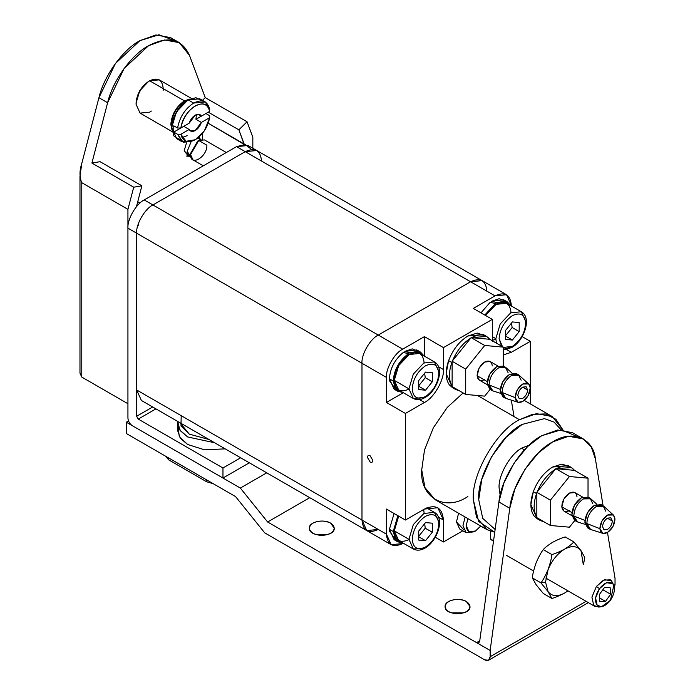 <?xml version="1.0" encoding="UTF-8"?>
<svg xmlns="http://www.w3.org/2000/svg" width="695" height="695" viewBox="0 0 695 695"><rect width="100%" height="100%" fill="white"/><g stroke="black" fill="none" stroke-linecap="round" stroke-linejoin="round"><path stroke-width="1.04" d="M506.542 294.732L511.311 305.279C510.278 294.532 504.848 291.396 495.022 295.87L470.584 281.762L378.271 335.06L470.584 281.762L495.022 295.87L473.304 308.415L492.312 319.387L492.312 341.332L492.312 319.387L443.436 347.604L443.436 369.549C444.287 379.922 433.836 398.018 424.428 402.466L405.42 413.447L386.42 402.466L386.42 377.385L361.982 363.277L361.982 520.042L386.42 534.151C387.454 544.897 392.884 548.034 402.709 543.551L391.189 544.698L386.42 534.151L361.982 520.042C363.016 530.789 368.446 533.925 378.271 529.442L366.752 530.589L361.982 520.042L361.982 363.277C361.252 354.389 370.209 338.873 378.271 335.06L402.709 349.168L424.428 336.632L443.436 347.604L492.312 319.387L473.304 308.415L495.022 295.87L506.542 294.732L256.75 150.511L248.063 145.498L236.543 146.636L245.231 151.658L236.543 146.636L144.221 199.934L152.917 204.956L144.221 199.934C136.168 203.748 127.202 219.264 127.932 228.151L136.62 233.172L136.62 389.93L361.982 520.042L361.982 363.277L136.62 233.172C135.899 224.285 144.855 208.769 152.917 204.956C144.855 208.769 135.899 224.285 136.62 233.172L361.982 363.277C361.252 354.389 370.209 338.873 378.271 335.06L152.917 204.956L245.231 151.658L256.75 150.511L245.231 151.658L152.917 204.956L378.271 335.06L470.584 281.762L482.104 280.624L470.584 281.762L245.231 151.658L470.584 281.762C480.41 277.288 485.84 280.424 486.882 291.17M361.982 520.042L136.62 389.93L141.398 400.476L366.752 530.589L361.982 520.042M462.827 530.798L443.436 541.987L435.287 537.287L443.436 541.987L462.827 530.798M561.074 429.779L554.037 422.082L544.359 418.642L522.18 424.419C500.678 434.584 476.787 475.962 478.733 499.662L482.721 518.348L495.127 529.451L482.721 518.348L478.733 499.662L481.783 479.437L491.461 456.841L506.186 437.172L522.18 424.419L544.359 418.642L554.037 422.082L561.074 429.779M500.157 495.283L499.097 487.907C498.063 475.31 510.755 453.331 522.18 447.928L529.095 445.165M467.874 496.525C445.035 512.093 419.65 497.438 421.717 469.881L424.489 450.065L433.359 427.755L447.267 407.435L463.122 392.953L447.267 407.435L433.359 427.755L424.489 450.065L421.717 469.881L424.958 487.621L435.235 499.757L486.821 529.547L476.544 517.41L473.304 499.662C471.236 474.485 496.621 430.518 519.46 419.711L536.453 413.647L552.099 416.479L562.872 429.84L555.974 419.328L545.323 413.933L532.492 414.359L519.46 419.711L477.517 395.498L519.46 419.711C496.621 430.518 471.236 474.485 473.304 499.662L478.603 521.398L494.736 532.292L486.821 529.547M511.311 305.279L511.311 305.974L511.311 305.279M522.171 336.632L530.32 341.332L530.32 403.908L530.32 341.332L511.311 352.304L503.319 354.884L511.311 352.304L530.32 341.332L522.171 336.632M405.42 413.447L405.42 520.042L424.428 509.07C435.895 503.849 442.229 507.506 443.436 520.042L443.436 541.987L443.436 520.042L437.867 507.732L424.428 509.07L405.42 520.042L405.42 413.447L424.428 402.466C433.836 398.018 444.287 379.922 443.436 369.549L443.436 347.604L424.428 336.632L402.709 349.168L378.271 335.06C370.209 338.873 361.252 354.389 361.982 363.277L386.42 377.385C385.69 368.498 394.647 352.982 402.709 349.168C394.647 352.982 385.69 368.498 386.42 377.385L386.42 402.466L403.309 392.718L386.42 402.466L405.42 413.447M511.32 400.146L514.031 416.574M386.42 534.151L386.42 509.07L405.42 520.042L386.42 509.07L386.42 534.151M370.131 455.772L372.841 460.472C372.668 462.262 371.764 462.783 370.131 462.036L367.412 457.336C367.586 455.546 368.489 455.025 370.131 455.772M506.325 349.42L511.311 352.304L506.325 349.42M438.441 517.158L443.436 520.042L438.441 517.158M424.428 356.135L424.428 336.632L424.428 356.135M438.441 366.665L443.436 369.549L438.441 366.665M419.433 399.59L424.428 402.466L419.433 399.59M524.421 449.847L521.641 448.24L524.421 449.847M536.575 493.563L536.835 492.851L536.575 493.563L533.317 491.686L536.575 493.563C533.247 503.441 533.334 511.294 536.835 517.132C533.334 511.294 533.247 503.441 536.575 493.563L537.226 491.834C541.509 481.722 547.591 474.164 555.461 469.16C547.591 474.164 541.509 481.722 537.226 491.834L555.844 468.682L571.394 467.526L574.461 470.341L588.031 478.177L588.031 497.081L588.031 478.177L574.461 470.341C570.178 465.172 564.097 464.634 556.226 468.717L574.461 470.341L555.844 468.682L569.422 476.527L588.031 478.177L569.422 476.527L555.844 468.682L536.835 492.321L550.414 500.165L569.422 476.527L550.414 500.165L536.835 492.321L536.835 517.132L536.835 492.851L536.575 493.563L533.317 491.686L530.867 504.674L537.226 518.739L534.021 515.872C530.094 510.078 529.868 502.016 533.317 491.686C537.582 480.619 544.003 472.409 552.586 467.057C544.003 472.409 537.582 480.619 533.317 491.686L536.575 493.563C533.247 503.441 533.334 511.294 536.835 517.132L536.835 517.653L536.835 517.132C533.334 511.294 533.247 503.441 536.575 493.563M567.945 465.537L552.586 467.057L561.881 464.104L569.483 466.623L561.881 464.104L552.586 467.057C544.003 472.409 537.582 480.619 533.317 491.686L530.867 504.674L537.226 518.739L534.021 515.872C530.094 510.078 529.868 502.016 533.317 491.686C537.582 480.619 544.003 472.409 552.586 467.057L567.945 465.537L571.203 467.414L567.945 465.537M544.211 521.919L540.293 520.503L537.496 518.036L544.211 521.919L540.293 520.503L537.496 518.036L544.211 521.919M586.875 523.552L599.898 528.678C600.193 522.953 602.704 518.418 607.43 515.091L613.372 514.995L614.962 518.922C614.675 524.647 612.165 529.182 607.43 532.518L602.834 533.36L599.898 528.678L586.875 523.552L590.568 529.451L586.875 523.552C587.171 516.472 590.324 510.764 596.362 506.438C590.403 510.634 587.24 516.342 586.875 523.552L599.898 528.678C600.576 533.265 603.086 534.542 607.43 532.518L612.929 526.601L614.962 518.922C614.284 514.335 611.774 513.058 607.43 515.091L601.94 521.007L599.898 528.678C600.193 522.953 602.704 518.418 607.43 515.091L613.372 514.995L614.962 518.922C614.675 524.647 612.165 529.182 607.43 532.518L602.834 533.36L599.898 528.678L586.875 523.552C587.171 516.472 590.324 510.764 596.362 506.438L603.112 505.786L605.849 511.259L603.112 505.786L596.362 506.438C590.403 510.634 587.24 516.342 586.875 523.552L584.912 522.423L587.649 527.896L584.912 522.423L587.475 512.754L594.399 505.3C588.37 509.635 585.207 515.343 584.912 522.423L586.875 523.552L589.612 529.034L586.875 523.552M603.842 506.325L596.362 506.438L603.842 506.325M601.149 504.657L594.399 505.3L602.026 505.326L594.399 505.3C588.37 509.635 585.207 515.343 584.912 522.423L587.475 512.754L594.399 505.3L601.149 504.657L603.078 505.769L595.389 458.856L603.104 505.786L601.123 504.639M573.844 516.029L584.964 520.416L573.844 516.029L577.536 521.928L573.844 516.029C574.131 508.949 577.293 503.241 583.331 498.914C577.371 503.111 574.209 508.818 573.844 516.029L584.964 520.416L573.844 516.029C574.131 508.949 577.293 503.241 583.331 498.914L590.081 498.263L592.818 503.736L590.081 498.263L583.331 498.914C577.371 503.111 574.209 508.818 573.844 516.029L571.881 514.899L574.617 520.373L571.881 514.899L574.444 505.23L581.368 497.776C575.33 502.111 572.167 507.819 571.881 514.899L573.844 516.029L576.581 521.502L573.844 516.029M590.811 498.793L583.331 498.914L590.811 498.793M588.118 497.134L581.368 497.776L588.995 497.802L581.368 497.776C575.33 502.111 572.167 507.819 571.881 514.899L574.444 505.23L581.368 497.776L588.118 497.134M571.959 512.623L561.829 506.768L564.019 511.155L561.829 506.768L571.959 512.623L561.829 506.768L563.88 499.036L569.422 493.076C564.592 496.543 562.064 501.104 561.829 506.768L571.959 512.623M574.817 492.555L569.422 493.076C573.792 491.035 576.329 492.321 577.006 496.942C576.329 492.321 573.792 491.035 569.422 493.076C564.592 496.543 562.064 501.104 561.829 506.768L563.88 499.036L569.422 493.076L574.817 492.555L582.714 497.116L574.791 492.547M607.387 518.183L612.321 521.033L610.888 517.818L607.43 518.157C604.502 520.199 602.878 523.005 602.548 526.575L603.972 529.79L607.43 529.442C610.358 527.401 611.991 524.595 612.321 521.033L607.387 518.183L612.321 521.033C611.991 524.595 610.358 527.401 607.43 529.442L603.964 529.781L602.548 526.575C602.878 523.005 604.502 520.199 607.43 518.157L610.905 517.827L612.321 521.033L610.888 517.818L607.43 518.157C604.502 520.199 602.878 523.005 602.548 526.575L603.972 529.79L607.43 529.442C610.358 527.401 611.991 524.595 612.321 521.033L607.387 518.183M574.808 520.486L569.422 527.184L550.414 525.498L550.414 500.165L550.414 525.498L536.835 517.653L550.414 525.498L569.422 527.184L574.808 520.486L569.422 527.184L550.414 525.498L550.414 500.165L569.422 476.527L588.031 478.177L588.031 497.081L588.031 478.177L574.461 470.341L588.031 478.177L569.422 476.527L555.844 468.682L571.394 467.526L574.461 470.341C570.178 465.172 564.097 464.634 556.226 468.717L574.461 470.341L555.844 468.682L569.422 476.527L550.414 500.165L536.835 492.321L537.226 491.834C541.509 481.722 547.591 474.164 555.461 469.16C547.591 474.164 541.509 481.722 537.226 491.834L555.844 468.682L536.835 492.321L550.414 500.165L550.414 525.498L536.835 517.653L536.835 492.321L536.835 517.653L550.414 525.498L569.422 527.184L574.808 520.486M569.422 510.634C565.044 512.675 562.516 511.39 561.829 506.768C562.516 511.39 565.044 512.675 569.422 510.634M588.735 528.356L584.912 522.423L588.735 528.356M575.703 520.833L571.881 514.899L575.703 520.833M607.43 532.518L612.929 526.601L614.962 518.922C614.284 514.335 611.774 513.058 607.43 515.091L601.94 521.007L599.898 528.678C600.576 533.265 603.086 534.542 607.43 532.518M602.548 526.575C602.878 523.005 604.502 520.199 607.43 518.157L610.905 517.827L612.321 521.033C611.991 524.595 610.358 527.401 607.43 529.442L603.964 529.781L602.548 526.575M451.863 362.512L452.124 361.8L451.863 362.512L448.605 360.636L451.863 362.512C448.536 372.39 448.623 380.243 452.124 386.081C448.623 380.243 448.536 372.39 451.863 362.512L452.514 360.783C456.797 350.671 462.879 343.113 470.75 338.109C462.879 343.113 456.797 350.671 452.514 360.783L471.132 337.631L486.682 336.476L489.74 339.29L503.319 347.126L503.319 366.03L503.319 347.126L489.74 339.29C485.466 334.121 479.385 333.583 471.514 337.666L489.74 339.29L471.132 337.631L484.71 345.467L503.319 347.126L484.71 345.467L471.132 337.631L452.124 361.27L465.702 369.115L484.71 345.467L465.702 369.115L452.124 361.27L452.124 386.081L452.124 361.8L451.863 362.512L448.605 360.636L446.155 373.623L452.514 387.688L449.3 384.822C445.382 379.027 445.147 370.965 448.605 360.636C452.871 349.568 459.291 341.358 467.874 336.006C459.291 341.358 452.871 349.568 448.605 360.636L451.863 362.512C448.536 372.39 448.623 380.243 452.124 386.081L452.124 386.602L452.124 386.081C448.623 380.243 448.536 372.39 451.863 362.512M483.233 334.486L467.874 336.006L477.17 333.053L484.771 335.572L477.17 333.053L467.874 336.006C459.291 341.358 452.871 349.568 448.605 360.636L446.155 373.623L452.514 387.688L449.3 384.822C445.382 379.027 445.147 370.965 448.605 360.636C452.871 349.568 459.291 341.358 467.874 336.006L483.233 334.486L486.491 336.363L483.233 334.486M459.499 390.868L455.581 389.452L452.784 386.985L459.499 390.868L455.581 389.452L452.784 386.985L459.499 390.868M502.164 392.501L515.186 397.627C515.481 391.902 517.984 387.367 522.718 384.04L528.66 383.944L530.25 387.871C529.964 393.596 527.453 398.131 522.718 401.467L518.122 402.309L515.186 397.627L502.164 392.501L505.856 398.4L502.164 392.501C502.45 385.421 505.613 379.713 511.65 375.387C505.691 379.583 502.528 385.291 502.164 392.501L515.186 397.627C515.864 402.214 518.374 403.491 522.718 401.467L528.217 395.551L530.25 387.871C529.573 383.284 527.062 382.007 522.718 384.04L517.219 389.956L515.186 397.627C515.481 391.902 517.984 387.367 522.718 384.04L528.66 383.944L530.25 387.871C529.964 393.596 527.453 398.131 522.718 401.467L518.122 402.309L515.186 397.627L502.164 392.501C502.45 385.421 505.613 379.713 511.65 375.387L518.401 374.735L521.137 380.208L518.401 374.735L516.402 373.589L518.366 374.718L511.65 375.387C505.691 379.583 502.528 385.291 502.164 392.501L500.2 391.372L502.937 396.845L500.2 391.372L502.763 381.703L509.687 374.249C503.649 378.584 500.496 384.292 500.2 391.372L502.164 392.501L504.9 397.983L502.164 392.501M519.13 375.274L511.65 375.387L519.13 375.274M516.437 373.606L509.687 374.249L517.315 374.275L509.687 374.249C503.649 378.584 500.496 384.292 500.2 391.372L502.763 381.703L509.687 374.249L516.437 373.606M489.132 384.978L500.252 389.365L489.132 384.978L492.825 390.877L489.132 384.978C489.419 377.898 492.581 372.19 498.619 367.863C492.659 372.06 489.497 377.767 489.132 384.978L500.252 389.365L489.132 384.978C489.419 377.898 492.581 372.19 498.619 367.863L505.369 367.212L508.106 372.685L505.369 367.212L498.619 367.863C492.659 372.06 489.497 377.767 489.132 384.978L487.169 383.849L489.905 389.322L487.169 383.849L489.732 374.179L496.656 366.725C490.618 371.06 487.456 376.768 487.169 383.849L489.132 384.978L491.869 390.451L489.132 384.978M506.09 367.742L498.619 367.863L506.09 367.742M503.406 366.083L496.656 366.725L504.283 366.752L496.656 366.725C490.618 371.06 487.456 376.768 487.169 383.849L489.732 374.179L496.656 366.725L503.406 366.083M487.247 381.572L477.118 375.717L479.307 380.104L477.118 375.717L487.247 381.572L477.118 375.717L479.168 367.985L484.71 362.026C479.88 365.492 477.352 370.053 477.118 375.717L487.247 381.572M490.105 361.504L484.71 362.026C489.08 359.984 491.608 361.27 492.295 365.883C491.608 361.27 489.08 359.984 484.71 362.026C479.88 365.492 477.352 370.053 477.118 375.717L479.168 367.985L484.71 362.026L490.105 361.504M522.675 387.132L527.609 389.982L526.176 386.767L522.718 387.106C519.791 389.148 518.166 391.954 517.836 395.524L519.261 398.739L522.718 398.391C525.646 396.35 527.279 393.544 527.609 389.982L522.675 387.132L527.609 389.982C527.279 393.544 525.646 396.35 522.718 398.391L519.252 398.73L517.836 395.524C518.166 391.954 519.791 389.148 522.718 387.106L526.193 386.776L527.609 389.982L526.176 386.767L522.718 387.106C519.791 389.148 518.166 391.954 517.836 395.524L519.261 398.739L522.718 398.391C525.646 396.35 527.279 393.544 527.609 389.982L522.675 387.132M490.097 389.435L484.71 396.133L465.702 394.447L465.702 369.115L465.702 394.447L452.124 386.602L465.702 394.447L484.71 396.133L490.097 389.435L484.71 396.133L465.702 394.447L465.702 369.115L484.71 345.467L503.319 347.126L503.319 366.03L503.319 347.126L489.74 339.29L503.319 347.126L484.71 345.467L471.132 337.631L486.682 336.476L489.74 339.29C485.466 334.121 479.385 333.583 471.514 337.666L489.74 339.29L471.132 337.631L484.71 345.467L465.702 369.115L452.124 361.27L452.514 360.783C456.797 350.671 462.879 343.113 470.75 338.109C462.879 343.113 456.797 350.671 452.514 360.783L471.132 337.631L452.124 361.27L465.702 369.115L465.702 394.447L452.124 386.602L452.124 361.27L452.124 386.602L465.702 394.447L484.71 396.133L490.097 389.435M484.71 379.583C480.332 381.625 477.804 380.339 477.118 375.717C477.804 380.339 480.332 381.625 484.71 379.583M504.023 397.305L500.2 391.372L504.023 397.305M490.991 389.782L487.169 383.849L490.991 389.782M522.718 401.467L528.217 395.551L530.25 387.871C529.573 383.284 527.062 382.007 522.718 384.04L517.219 389.956L515.186 397.627C515.864 402.214 518.374 403.491 522.718 401.467M517.836 395.524C518.166 391.954 519.791 389.148 522.718 387.106L526.193 386.776L527.609 389.982C527.279 393.544 525.646 396.35 522.718 398.391L519.252 398.73L517.836 395.524M194.478 140.173L182.125 141.823L177.581 134.283L180.865 134.265L177.581 134.283L183.263 142.362L193.644 140.685L195.269 139.738L186.052 141.293L180.865 134.265L189.17 129.47L183.741 126.334L173.776 132.085L173.776 125.812L177.581 128.01C179.684 117.125 185.035 108.811 193.644 103.06L205.286 101.991L209.708 109.463C207.605 101.01 202.245 98.872 193.644 103.06L188.215 99.924L193.644 103.06C185.035 108.811 179.684 117.125 177.581 128.01L180.865 127.993C183.358 108.498 207.188 94.737 209.682 111.356L209.708 109.463L209.682 111.356C207.701 103.972 202.897 102.148 195.269 105.883C187.65 110.948 182.846 118.324 180.865 127.993L189.17 123.197C190.43 119.575 192.463 116.873 195.269 115.101C198.075 113.633 200.108 113.98 201.368 116.152L209.682 111.356L201.368 116.152L197.988 114.197L201.368 116.152L199.995 114.632L195.269 115.101L189.17 123.197L180.865 127.993L177.581 128.01L173.776 125.812L173.776 132.085L177.581 134.283L173.776 132.085L183.741 126.334L189.17 129.47L180.865 134.265C182.846 141.65 187.65 143.474 195.269 139.738C202.897 134.674 207.701 127.298 209.682 117.629L204.495 130.651L195.269 139.738M209.708 115.735L209.682 117.629L209.708 115.735L205.902 113.537L209.708 115.735M205.164 101.922L199.734 98.786L188.215 99.924C180.153 103.737 171.187 119.253 171.917 128.141L176.695 138.687L182.125 141.823M205.902 113.537L195.938 119.288L201.368 122.424L209.682 117.629L201.368 122.424C200.108 126.047 198.075 128.749 195.269 130.521C192.463 131.989 190.43 131.642 189.17 129.47L190.552 130.99L195.269 130.521L201.368 122.424L195.938 119.288L205.902 113.537M196.416 114.553L195.938 119.288L196.416 114.553M179.727 139.695L173.854 135.925L171.917 128.141C171.187 119.253 180.153 103.737 188.215 99.924L195.921 97.708L202.123 100.914M187.659 100.254L176.374 111.904L171.917 126.89C171.239 118.593 179.605 104.111 187.129 100.549L187.659 100.254M187.129 135.664L181.96 137.601M151.345 111.052L149.66 112.156L140.06 113.103L136.081 104.311C136.941 94.364 141.467 86.528 149.66 80.802C157.843 77.067 162.369 79.682 163.229 88.639L163.125 90.654M191.446 98.429L159.259 79.847L149.66 80.802L184.41 100.862C176.226 106.587 171.7 114.423 170.831 124.379L172.013 130.087L170.831 124.379C171.7 114.423 176.226 106.587 184.41 100.862L149.66 80.802C141.467 86.528 136.941 94.364 136.081 104.311L136.081 103.06L136.081 104.311L140.06 113.103L172.247 131.685M148.574 81.428L139.738 90.75L136.081 103.06C136.872 93.903 141.042 86.693 148.574 81.428L149.66 80.802M184.41 100.862L189.944 99.029L184.41 100.862M185.087 101.887L184.41 101.487C176.547 106.987 172.204 114.51 171.378 124.066L171.917 128.054L171.378 124.066C172.204 114.51 176.547 106.987 184.41 101.487L185.087 101.887M188.137 99.967L184.41 101.487M200.282 139.148L199.031 137.002L200.108 139.052M186.495 142.901L184.14 150.876L188.936 156.679L190.03 156.505L184.14 150.876L186.495 142.901M190.786 156.531L187.19 151.458L191.029 141.945L187.19 151.458L189.283 156.071L190.908 157.009M200.985 139.556L197.649 138.149L200.508 139.686M206.875 145.186C207.327 157.061 190.143 166.982 190.586 154.594L190.586 153.421L190.586 154.594L198.735 140.486L206.875 145.186M198.735 140.486L197.71 141.076L190.586 153.421L198.205 140.807M226.335 152.526L204.495 139.912L198.735 140.486L190.586 154.594L192.975 159.867L203.296 165.827M81.775 377.081L79.968 373.111L81.775 377.081L81.775 182.689L81.775 377.081L127.932 403.726L81.775 377.081M79.977 176.313L81.775 163.525L98.933 97.717C103.876 76.033 122.859 49.588 139.877 40.666L158.981 34.75L174.636 40.666M244.145 144.421L208.231 123.241L244.145 143.978L238.871 129.835L208.274 112.173L238.871 129.835L247.055 121.755L205.242 97.613L202.462 100.358L205.242 97.613L247.055 121.755L238.871 129.835L244.145 144.421M202.332 133.57L202.332 139.374L202.332 133.57M202.332 165.271L202.332 166.392L202.332 165.271M136.62 206.05L141.893 185.817L100.08 161.683L91.896 163.056L133.709 187.198L141.893 185.817L136.62 206.05M179.284 42.638L189.518 55.452C181.908 38.833 168.26 35.584 148.574 45.688C131.546 54.601 112.564 81.046 107.621 102.73L124.118 68.501L148.574 45.688L164.559 39.971L179.284 42.638L170.596 37.626L155.871 34.959L139.877 40.666L115.431 63.488L98.933 97.717L107.621 102.73L91.896 163.056L100.08 161.683L141.893 185.817L133.709 187.198L127.932 209.343L127.932 403.726L127.932 209.343L81.775 182.689L127.932 209.343L133.709 187.198L91.896 163.056L107.621 102.73L98.933 97.717L81.775 163.525C79.412 170.596 79.412 176.99 81.775 182.689M252.832 148.252L252.832 137.236L247.055 121.755L252.832 137.236L252.832 148.252M189.518 55.452L205.242 97.613L189.518 55.452M189.761 156.349L186.39 156.062M600.237 606.744L594.937 606.431L593.73 605.467L591.923 597.144L596.38 586.467L603.434 580.16L610.297 579.83L611.513 580.794L613.216 584.26M599.264 594.703L599.82 601.601L605.501 601.375L599.524 597.917L605.501 601.375L610.636 594.251L610.088 587.362L604.398 587.588L599.264 594.703L604.398 587.588L610.088 587.362L610.636 594.251L602.843 589.751L610.636 594.251L605.501 601.375L599.82 601.601L599.264 594.703M599.49 588.639C595.137 595.528 594.364 601.079 597.161 605.284C600.949 608.116 605.371 606.466 610.418 600.324C614.762 593.434 615.544 587.883 612.738 583.67C608.95 580.838 604.537 582.497 599.49 588.639L606.596 582.705L612.738 583.67L613.841 585.425L610.418 600.324L601.557 606.7L597.161 605.284L595.58 597.987L599.49 588.639L596.38 586.467L599.49 588.639M613.841 585.425L611.513 580.794L604.494 579.699L596.38 586.467L591.923 597.144L593.73 605.467L598.743 607.082L601.557 606.7M493.598 540.528L490.792 539.485L490.479 531.223L490.792 539.485L493.502 541.223M583.505 564.366L584.782 557.494L580.994 550.666L583.244 564.21L580.994 550.666C577.189 545.844 571.698 545.358 564.531 549.198C557.364 553.628 551.882 560.457 548.068 569.674L545.523 582.115L548.068 591.619C551.882 596.44 557.364 596.936 564.531 593.087L567.989 590.872M564.531 593.087C559.075 595.919 554.845 597.709 551.865 598.447L543.308 593.504L551.865 598.447L548.068 591.619L540.892 582.836L532.335 577.893C532.552 574.652 533.812 569.613 536.123 562.776C533.812 569.613 532.552 574.652 532.335 577.893L536.123 584.721L543.308 593.504L536.123 584.721L532.335 577.893L540.892 582.836L548.068 591.619L551.865 598.447C554.845 597.709 559.075 595.919 564.531 593.087C557.364 596.936 551.882 596.44 548.068 591.619L545.523 582.115L540.892 582.836C542.812 580.577 545.201 576.19 548.068 569.674C545.201 576.19 542.812 580.577 540.892 582.836L545.523 582.115L548.068 569.674C550.388 562.837 551.648 557.79 551.865 554.549C554.845 553.819 559.075 552.03 564.531 549.198C559.075 552.03 554.845 553.819 551.865 554.549C551.648 557.79 550.388 562.837 548.068 569.674C551.882 560.457 557.364 553.628 564.531 549.198C569.44 546.044 572.532 543.612 573.809 541.883C572.532 543.612 569.44 546.044 564.531 549.198C571.698 545.358 577.189 545.844 580.994 550.666L573.809 541.883L565.252 536.948C562.272 537.687 558.042 539.468 552.586 542.3C558.042 539.468 562.272 537.687 565.252 536.948L573.809 541.883L580.994 550.666L584.782 557.494M536.123 562.776C538.999 556.261 541.388 551.873 543.308 549.615C544.585 547.895 547.677 545.453 552.586 542.3C547.677 545.453 544.585 547.895 543.308 549.615C541.388 551.873 538.999 556.261 536.123 562.776M551.865 554.549L543.308 549.615L551.865 554.549M206.676 479.915L206.676 481.791L213.191 483.677L206.676 481.791L206.676 479.915M168.659 457.962L168.659 459.847L206.676 481.791L168.659 459.847L168.659 457.962M165.401 456.085L168.659 459.847L165.401 456.085M466.232 525.689L467.9 518.618L466.232 525.689C466.823 531.779 469.898 533.552 475.467 531.015L468.943 531.666L466.232 525.689M465.103 517.002L462.974 525.689L466.154 532.718L474.685 531.432L466.154 532.718L462.974 525.689L465.103 517.002M480.758 526.037L475.467 531.015L480.758 526.037M463.626 529.581L456.459 521.928L458.587 513.24L456.459 521.928L459.638 528.956L466.154 532.718M583.305 438.927L591.297 447.015L595.389 458.856C593.356 437.893 571.82 429.397 552.586 441.977C533.352 451.602 511.807 484.98 509.782 508.28L490.14 650.468L490.14 656.732L586.102 601.331L490.14 656.732L488.55 660.25L484.71 659.868L264.708 532.856L235.553 496.586L126.308 433.506L126.308 422.221L128.505 420.953L126.308 422.221L240.34 488.064L266.724 472.835L240.34 488.064L267.618 521.997L309.744 497.672L267.618 521.997L476.561 642.623L479.75 640.79C479.307 642.753 478.247 643.37 476.561 642.623L490.14 650.468L509.782 508.28L498.923 502.007L509.782 508.28L514.856 489.045L524.994 469.316L538.486 452.827L552.586 441.977L568.58 436.26L583.305 438.927L572.445 432.664L557.711 429.996L541.726 435.704L527.627 446.555L514.135 463.044L503.997 482.773L498.923 502.007L479.75 640.79L476.561 642.623L478.62 642.736L479.75 640.79L498.923 502.007C500.947 478.707 522.492 445.33 541.726 435.704L561.334 429.779L577.389 436.634M614.345 587.292L615.032 584.625L613.807 585.338L615.032 584.625L614.345 587.292M615.032 578.353L615.032 584.625L615.032 578.353L607.491 532.474L615.032 578.353M463.634 612.842L451.472 612.842L463.634 612.842M327.884 534.464L315.712 534.464L327.884 534.464M330.603 523.109C323.575 518.696 308.641 521.875 309.344 528.191C308.502 537.47 335.094 537.47 334.243 528.191L330.603 523.109C335.346 526.497 335.346 529.885 330.603 533.274C324.73 536.019 318.866 536.019 312.993 533.274C308.25 529.885 308.25 526.497 312.993 523.109C318.866 520.373 324.73 520.373 330.603 523.109M466.354 601.488C459.326 597.074 444.4 600.254 445.104 606.57C444.261 615.848 470.854 615.848 470.002 606.57L466.354 601.488C471.106 604.876 471.106 608.264 466.354 611.652C460.49 614.397 454.617 614.397 448.753 611.652C444.001 608.264 444.001 604.876 448.753 601.488C454.617 598.751 460.49 598.751 466.354 601.488M484.71 659.868C487.986 661.362 489.793 660.32 490.14 656.732L490.14 650.468L267.618 521.997L240.34 488.064L126.308 422.221L126.308 433.506L235.553 496.586L264.708 532.856L484.71 659.868M181.186 415.662L180.995 425.887L189.301 434.14L208.995 439.501L189.301 434.14L179.996 422.769M177.633 421.405L179.927 430.127L187.667 436.955L214.616 442.75L187.667 436.955L180.387 430.778L177.546 422.847L177.633 421.405M177.546 422.847L177.546 430.379L180.387 438.302L187.667 444.487L204.66 449.856L225.171 448.848L204.66 449.856L187.667 444.487L179.258 436.582L178.163 426.608M138.253 419.085L155.941 408.877L138.253 419.085L222.965 467.996L240.652 457.788L222.965 467.996L222.965 478.03L132.276 425.67C129.661 423.837 128.21 421.335 127.932 418.147C128.21 421.335 129.661 423.837 132.276 425.67L222.965 478.03L249.34 462.801L222.965 478.03L222.965 467.996L138.253 419.085L136.62 416.27L138.253 419.085M261.52 161.058C260.486 150.311 255.056 147.184 245.231 151.658L152.917 204.956C144.855 208.769 135.899 224.285 136.62 233.172L136.62 416.27L152.683 406.992L136.62 416.27L136.62 233.172L127.932 228.151L127.932 418.147L127.932 228.151C127.202 219.264 136.168 203.748 144.221 199.934L236.543 146.636L245.3 144.534L251.555 149.477M146.94 210.281L145.602 211.176M138.357 223.729L138.253 225.336M409.225 539.476C400.216 543.577 395.238 540.71 394.291 530.858L398.669 516.142L394.291 530.858L398.669 540.528L413.325 548.989L408.955 539.32L413.325 548.989C416.887 550.814 420.796 550.51 425.036 548.06L413.325 548.989M423.663 509.505L424.159 513.301M412.213 539.32C413.056 529.564 417.495 521.884 425.514 516.281C433.541 512.623 437.972 515.186 438.823 523.961C437.972 533.708 433.541 541.396 425.514 547L425.036 548.06L425.514 547C417.495 550.657 413.056 548.094 412.213 539.32C413.056 548.094 417.495 550.657 425.514 547C433.541 541.396 437.972 533.708 438.823 523.961C437.972 515.186 433.541 512.623 425.514 516.281C417.495 521.884 413.056 529.564 412.213 539.32M425.036 548.06C437.242 541.379 445.252 518.348 434.445 512.406L423.889 513.457L413.325 524.603L408.955 539.32L413.325 524.603L423.889 513.457L434.445 512.406L438.823 522.075M425.514 540.693L418.729 540.084L418.729 531.032L425.514 522.588L432.307 523.196L432.307 532.248L425.514 540.693L432.307 532.248L425.244 528.174L418.459 536.618L425.514 540.693L418.459 536.618L425.244 528.174L432.307 532.248L432.307 523.196L425.514 522.588L418.729 531.032L418.729 540.084L425.514 540.693M394.291 530.858L408.955 539.32L394.291 530.858M424.645 523.674L425.244 528.174L424.645 523.674M501.486 346.067L499.097 338.665C499.94 328.917 504.379 321.238 512.397 315.626C520.425 311.968 524.855 314.531 525.707 323.305C524.855 333.061 520.425 340.741 512.397 346.353L511.928 347.404C524.126 340.732 532.135 317.693 521.328 311.76L510.773 312.802L500.209 323.948L495.839 338.665L500.209 323.948L510.773 312.802L521.328 311.76L506.672 303.289L496.108 304.341L485.553 315.487L496.108 304.341C505.117 300.231 510.095 303.107 511.042 312.959M495.839 338.978L492.312 340.454M503.319 349.411L505.778 349.481L511.928 347.404L510.773 347.291L511.928 347.404L512.397 346.353L503.319 347.457L512.397 346.353C520.425 340.741 524.855 333.061 525.707 323.305C524.855 314.531 520.425 311.968 512.397 315.626C504.379 321.238 499.94 328.917 499.097 338.665L502.65 347.074M495.839 338.665L496.439 343.156L495.839 338.665L492.312 336.632L495.839 338.665M512.397 340.037L505.613 339.429L505.613 330.377L512.397 321.933L519.191 322.541L519.191 331.593L512.397 340.037L519.191 331.593L512.128 327.519L505.343 335.963L512.397 340.037L505.343 335.963L512.128 327.519L519.191 331.593L519.191 322.541L512.397 321.933L505.613 330.377L505.613 339.429L512.397 340.037M521.328 311.76L525.707 321.429M510.773 347.291L503.319 349.29M511.529 323.027L512.128 327.519L511.529 323.027M409.225 388.991C400.216 393.092 395.238 390.216 394.291 380.365C395.238 369.419 400.216 360.801 409.225 354.502C418.234 350.402 423.212 353.269 424.159 363.12M412.213 388.835C413.056 379.079 417.495 371.399 425.514 365.787C433.541 362.13 437.972 364.693 438.823 373.467C437.972 383.223 433.541 390.903 425.514 396.515L425.036 397.566L423.889 397.453L425.036 397.566L425.514 396.515C417.495 400.164 413.056 397.61 412.213 388.835C413.056 397.61 417.495 400.164 425.514 396.515C433.541 390.903 437.972 383.223 438.823 373.467C437.972 364.693 433.541 362.13 425.514 365.787C417.495 371.399 413.056 379.079 412.213 388.835M423.889 397.453L413.325 398.496C416.887 400.329 420.796 400.016 425.036 397.566C437.242 390.894 445.252 367.855 434.445 361.921L423.889 362.964L413.325 374.11L408.955 388.835L413.325 398.496L408.955 388.835L413.325 374.11L423.889 362.964L434.445 361.921L438.823 371.59M425.514 390.199L418.729 389.591L418.729 380.547L425.514 372.103L432.307 372.702L432.307 381.755L425.514 390.199L432.307 381.755L425.244 377.68L418.459 386.125L425.514 390.199L418.459 386.125L425.244 377.68L432.307 381.755L432.307 372.702L425.514 372.103L418.729 380.547L418.729 389.591L425.514 390.199M434.445 361.921L419.789 353.451L409.225 354.502L398.669 365.648L394.291 380.365L398.669 390.034L413.325 398.496M394.291 380.365L408.955 388.835L394.291 380.365M424.645 373.189L425.244 377.68L424.645 373.189M396.159 540.475L389.504 531.267L389.409 529.286L394.1 513.501L389.409 529.286L393.205 531.484L397.896 515.699L393.205 531.484L389.409 529.286L394.1 539.659L396.159 540.475M402.761 542.891L397.896 541.857L393.205 531.484L395.759 540.024L402.761 542.891M490.166 302.29L495.353 303.541L495.353 304.801L495.353 303.541L490.166 302.29L480.983 312.846L490.166 302.29M507.437 301.96L510.773 305.661L504.944 301.048L496.873 302.664L507.437 301.96L503.64 299.771L491.686 301.265L496.873 302.664L496.873 303.923L496.873 302.664L491.686 301.265L491.686 302.646L491.686 301.265L499.123 298.711L505.378 301.144M484.78 315.043L495.353 303.541L484.78 315.043M403.282 352.452L408.469 353.703L408.469 354.963L408.469 353.703L403.282 352.452C394.76 359.55 390.13 368.333 389.409 378.801C390.13 368.333 394.76 359.55 403.282 352.452M420.553 352.122L423.881 355.823L418.051 351.21L409.989 352.825L420.553 352.122L416.748 349.933L404.803 351.427L409.989 352.825L409.989 354.085L409.989 352.825L404.803 351.427L404.803 352.808L404.803 351.427L412.239 348.873L418.494 351.305M396.159 389.991L389.504 380.782L389.409 378.801L393.205 380.99C394.117 369.705 399.199 360.609 408.469 353.703C399.199 360.609 394.117 369.705 393.205 380.99L389.409 378.801L394.1 389.174L396.159 389.991M402.761 392.397L397.896 391.363L393.205 380.99L395.759 389.539L402.761 392.397M524.247 400.398L552.099 416.479M391.189 544.698L366.752 530.589M537.226 518.739L540.484 520.625L537.226 518.739M613.39 515.021L603.868 506.351L613.39 515.021M590.533 529.442L602.808 533.352L590.533 529.442M589.638 529.051L587.683 527.913L589.638 529.051M596.823 504.266L590.837 498.819L596.823 504.266M577.502 521.919L585.207 524.386L577.502 521.919M590.046 498.245L588.083 497.116L590.046 498.245M576.607 521.528L574.643 520.39L576.607 521.528M571.959 515.733L564.045 511.164L571.959 515.733M452.514 387.688L455.772 389.565L452.514 387.688M528.678 383.97L519.156 375.3L528.678 383.97M505.821 398.391L518.096 402.301L505.821 398.391M504.926 398L502.963 396.862L504.926 398M512.111 373.215L506.125 367.768L512.111 373.215M492.79 390.868L500.496 393.335L492.79 390.868M505.334 367.195L503.371 366.065L505.334 367.195M491.895 390.477L489.932 389.339L491.895 390.477M487.247 384.683L479.333 380.113L487.247 384.683M497.994 366.065L490.079 361.496L497.994 366.065M171.917 128.141L171.917 126.89M188.215 99.924L187.129 100.549M140.008 203.01L137.758 201.715M188.936 156.679L190.204 156.61M79.977 373.085L79.977 176.07M594.937 606.431L545.827 578.075M533.612 571.029L506.577 555.418M473.834 531.962L475.467 531.015M588.352 602.626L488.55 660.25M426.678 507.923L434.445 512.406M397.896 541.857L394.1 539.659M397.896 391.363L394.1 389.174"/></g></svg>
